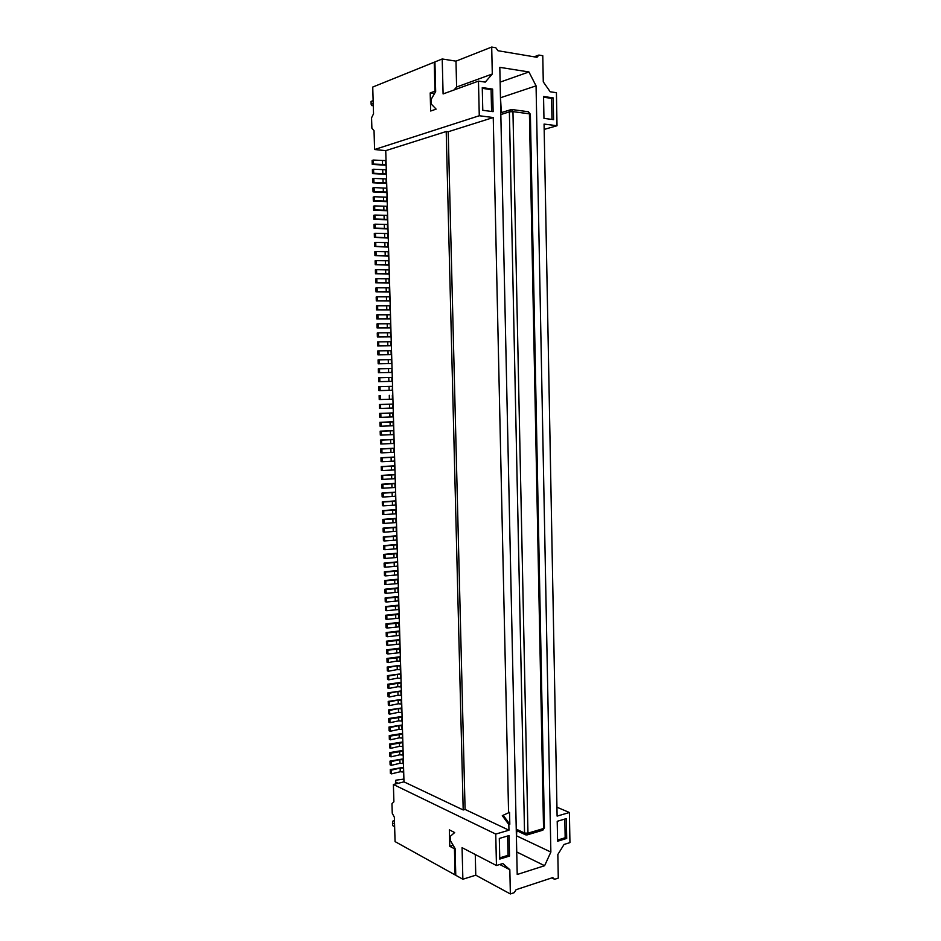 <?xml version="1.0" encoding="UTF-8"?>
<svg xmlns="http://www.w3.org/2000/svg" width="941" height="941" viewBox="0 0 941 941"><rect width="100%" height="100%" fill="white"/><g stroke="black" fill="none" stroke-linecap="round" stroke-linejoin="round"><path stroke-width="1.41" d="M454.432 848.758L449.763 846.312L449.339 829.856L454.668 832.55L450.163 836.443L450.269 840.419L455.079 848.535L454.432 848.758L455.103 874.918L395.067 841.595L394.35 817.211L392.244 813.236L391.962 803.696L393.891 801.803L393.385 784.488L495.742 834.079L496.46 865.52L502.835 863.532L509.834 869.707L510.363 893.95L514.221 892.668L516.103 889.68L552.743 877.6L554.625 879.306L551.838 877.906M496.46 865.52L462.066 847.665L462.866 879.235L455.773 875.295L455.079 848.535M491.696 47.05L455.985 61.153L442.211 58.977L443.093 93.935L478.475 81.114L485.25 82.114L492.296 74.01L491.696 47.05L495.813 47.744L497.93 50.72L536.982 57.295L538.887 55.06L542.781 55.719L543.275 81.855L550.203 91.771L556.425 92.7L557.013 125.741L544.074 124.071L557.107 816.106L569.399 812.506L556.943 807.202M569.399 812.506L569.94 842.618L564.059 844.453L557.837 854.51L558.284 878.094L554.625 879.306M449.763 846.312L453.174 845.312M462.866 879.235L475.77 875.189L475.276 854.51M510.363 893.95L475.77 875.189M455.75 874.718L455.103 874.918M509.834 869.707L499.742 864.497M395.479 487.485L383.034 488.203L382.916 484.344L395.361 483.639M384.481 575.633L385.634 575.892L385.528 572.081L384.363 571.834L384.481 575.633M495.742 834.079L508.963 830.209L465.089 809.448L463.195 809.966L403.983 781.853L393.385 784.488M509.81 824.269L508.834 824.551L502.306 815.647L509.551 812.342L509.81 824.269L503.282 815.365M502.306 815.647L509.551 812.342M395.467 783.971L395.855 780.195L403.901 779.077M398.184 783.288L395.408 781.959M394.632 826.668L392.585 825.563L392.503 822.963L392.962 821.023L394.455 820.623M394.55 824.057L392.503 822.963M385.916 623.918L386.033 627.706L387.186 628.035L387.069 624.248L385.916 623.918L399.372 622.354M387.069 624.248L399.396 623.001M399.502 626.777L387.186 628.035M403.207 755.105L399.749 754.811L391.009 756.846L390.903 753.129L389.75 752.612L389.856 756.329L391.009 756.846M402.748 754.894L403.101 751.388M389.75 752.612L403.066 750.4M390.903 753.129L402.642 751.189M386.175 632.564L386.292 636.339L387.445 636.692L387.327 632.905L386.175 632.564L399.619 630.952M387.327 632.905L399.643 631.623M399.749 635.398L387.445 636.692M386.951 658.453L387.057 662.217L388.21 662.605L388.104 658.829L386.951 658.453L400.36 656.712M388.104 658.829L400.384 657.453M400.49 661.205L397.02 661.005L388.21 662.605M402.96 746.613L399.502 746.331L390.762 748.33L390.644 744.602L389.492 744.096L389.609 747.824L390.762 748.33M402.501 746.413L402.854 742.896M389.492 744.096L402.83 741.931M390.644 744.602L402.395 742.696M388.986 727.04L389.103 730.781L390.244 731.263L390.139 727.522L388.986 727.04L402.336 724.97M390.139 727.522L398.902 725.617L402.36 725.887M402.466 729.604L399.008 729.346L390.244 731.263M388.48 709.949L388.586 713.69L389.739 714.148L389.633 710.408L388.48 709.949L401.842 707.961M389.633 710.408L398.408 708.585L401.866 708.832M401.983 712.56L398.514 712.313L389.739 714.148M389.997 761.116L390.115 764.833L391.268 765.362L391.15 761.634L389.997 761.116L403.313 758.869M391.15 761.634L399.89 759.575L403.348 759.869M403.454 763.586L399.996 763.28L391.268 765.362M385.657 615.261L385.775 619.049L386.927 619.366L386.81 615.579L385.657 615.261L399.125 613.732M386.81 615.579L399.137 614.367M399.255 618.143L386.927 619.366M402.713 738.12L399.255 737.838L390.503 739.802L390.397 736.062L389.245 735.58L389.351 739.308L390.503 739.802M402.254 737.92L402.607 734.392M389.245 735.58L402.583 733.451M390.397 736.062L402.148 734.203M385.398 606.592L385.516 610.391L386.669 610.697L386.551 606.898L385.398 606.592L398.878 605.11M386.551 606.898L398.89 605.71M398.996 609.497L386.669 610.697M388.221 701.398L388.339 705.138L389.492 705.585L389.374 701.833L388.221 701.398L401.595 699.434M389.374 701.833L398.161 700.057L401.619 700.292M401.736 704.033L398.266 703.786L389.492 705.585M386.433 641.197L386.551 644.973L387.704 645.338L387.586 641.55L386.433 641.197L399.866 639.551M387.586 641.55L399.89 640.245M399.996 644.009L387.704 645.338M401.242 686.93L397.772 686.707L388.974 688.424L388.868 684.66L387.716 684.248L387.821 688L388.974 688.424M400.772 686.765L401.125 683.178M387.716 684.248L401.101 682.378M388.868 684.66L400.666 683.025M386.692 649.831L386.798 653.607L387.951 653.971L387.845 650.196L386.692 649.831L400.113 648.137M387.845 650.196L400.137 648.855M400.243 652.607L387.951 653.971M402.219 721.088L398.761 720.83L389.997 722.712L389.88 718.971L388.739 718.501L388.845 722.241L389.997 722.712M401.76 720.912L402.113 717.36M388.739 718.501L402.089 716.466M389.88 718.971L401.654 717.183M387.974 692.823L388.08 696.575L389.233 697.01L389.115 693.246L387.974 692.823L401.348 690.917M389.115 693.246L397.914 691.517L401.372 691.741M401.489 695.481L398.019 695.246L389.233 697.01M387.198 667.051L387.316 670.815L388.468 671.215L388.351 667.451L387.198 667.051L400.607 665.275M388.351 667.451L397.161 665.828L400.631 666.04M400.737 669.792L397.267 669.58L388.468 671.215M403.701 772.055L400.243 771.738L391.515 773.867L391.409 770.15L390.256 769.609L390.362 773.314L391.515 773.867M403.23 771.832L403.595 768.35M390.256 769.609L403.56 767.315M391.409 770.15L400.137 768.044L403.124 768.138M387.457 675.65L387.574 679.414L388.727 679.825L388.609 676.061L387.457 675.65L400.854 673.827M388.609 676.061L397.408 674.403L400.878 674.615M400.995 678.367L397.525 678.143L388.727 679.825M500.13 82.126L528.936 71.963L499.812 67.352L517.221 874.483L544.604 865.708L516.738 851.97M544.604 865.708L550.861 852.064L516.386 835.761M516.409 837.008L516.809 830.691M550.861 852.064L536.064 85.854L500.471 97.758M501.341 112.591L500.447 96.488M397.878 570.517L384.363 571.834M398.255 583.514L385.892 584.608L385.786 580.797L398.137 579.715M398.125 579.185L384.622 580.538L384.74 584.337L385.892 584.608M557.566 840.09L565.165 837.749L564.823 819.058M566.694 838.443L557.59 841.242L557.213 821.305L566.329 818.611L566.694 838.443L565.165 837.749M507.622 835.996L508.046 855.322L499.753 857.874M509.528 856.063L499.777 859.074L499.306 838.455L509.081 835.561L509.528 856.063L508.046 855.322M395.361 483.356L381.764 484.227L381.87 488.073L383.034 488.203M397.996 574.833L385.634 575.892M385.528 572.081L397.89 571.034M382.916 484.344L381.764 484.227M385.786 580.797L384.622 580.538M553.579 119.648L543.957 118.378L543.545 96.488L553.179 97.888L553.579 119.648M385.14 597.911L385.257 601.711L386.41 602.017L386.304 598.205L385.14 597.911L398.619 596.476M386.304 598.205L398.643 597.065M397.749 566.141L385.375 567.176L385.269 563.353L384.104 563.118L384.222 566.929L385.375 567.176M397.278 566.047L397.643 562.342M384.104 563.118L397.62 561.848M385.269 563.353L397.173 562.248M384.881 589.231L384.998 593.03L386.151 593.312L386.045 589.513L384.881 589.231L398.372 587.831M386.045 589.513L398.396 588.396M398.502 592.183L386.151 593.312M398.749 600.852L386.41 602.017M508.575 812.624L493.249 117.543L448.21 131.752L465.089 809.448M508.963 830.209L508.834 824.551M392.926 399.137L380.399 399.513L380.282 395.608L379.117 395.62L379.235 399.513L380.399 399.513M403.983 781.853L385.739 150.654L374.589 149.513L374.036 130.681L371.883 128.211L371.566 117.79L373.53 113.837L372.742 87.054L434.224 62.212L434.965 91.171L430.19 92.936L430.66 111.026L436.13 109.132L431.154 103.922L431.049 99.558L435.671 91.536L434.918 61.93L442.211 58.977M383.328 536.911L383.446 540.734L384.598 540.946L384.481 537.111L383.328 536.911L396.867 535.77M384.481 537.111L396.879 536.194M396.996 540.016L384.598 540.946M397.243 548.732L384.857 549.697L384.74 545.862L383.587 545.651L383.705 549.473L384.857 549.697M396.784 548.65L397.137 544.921M383.587 545.651L397.126 544.474M384.74 545.862L396.667 544.839M382.811 519.385L382.916 523.22L384.081 523.408L383.963 519.561L382.811 519.385L396.361 518.338M383.963 519.561L396.373 518.714M396.49 522.537L384.081 523.408M383.846 554.39L383.963 558.201L385.116 558.436L384.998 554.614L383.846 554.39L397.373 553.167M384.998 554.614L397.384 553.637M397.502 557.437L385.116 558.436M383.069 528.148L383.187 531.983L384.34 532.183L384.222 528.336L383.069 528.148L396.62 527.066M384.222 528.336L396.632 527.454M396.737 531.277L384.34 532.183M395.22 478.687L382.775 479.381L382.658 475.523L381.493 475.405L381.611 479.263L382.775 479.381M394.761 478.64L395.114 474.84M381.493 475.405L395.102 474.582M382.658 475.523L394.644 474.793M382.281 501.824L382.399 505.67L383.552 505.823L383.446 501.976L382.281 501.824L395.867 500.871M383.446 501.976L395.867 501.2M395.985 505.035L383.552 505.823M395.726 496.26L383.293 497.024L383.175 493.166L382.022 493.025L382.14 496.883L383.293 497.024M395.267 496.201L395.62 492.425M382.022 493.025L395.608 492.119M383.175 493.166L395.149 492.366M382.54 510.61L382.658 514.445L383.81 514.621L383.705 510.775L382.54 510.61L396.114 509.61M383.705 510.775L396.126 509.963M396.232 513.786L383.81 514.621M482.286 88.348L491.096 89.63L491.578 111.461M380.282 395.608L379.117 395.62M385.739 150.654L446.21 131.517L448.21 131.752M446.21 131.517L463.195 809.966M478.475 81.114L479.275 115.743L374.589 149.513M493.249 117.543L479.275 115.743M482.78 110.309L482.262 87.595L492.625 89.089L493.119 111.661L482.78 110.309M528.936 71.963L536.064 85.854M491.096 89.63L492.625 89.089M380.705 448.904L380.823 452.774L381.987 452.856L381.87 448.975L380.705 448.904L394.338 448.21M381.87 448.975L394.35 448.398M394.455 452.256L381.987 452.856M394.714 461.078L382.246 461.702L382.128 457.832L380.976 457.749L381.081 461.608L382.246 461.702M394.244 461.043L394.597 457.22M380.976 457.749L394.597 457.02M382.128 457.832L394.138 457.185M380.176 431.178L380.293 435.06L381.458 435.107L381.34 431.225L380.176 431.178L393.832 430.59M381.34 431.225L393.832 430.719M393.95 434.589L381.458 435.107M381.234 466.583L381.352 470.441L382.505 470.547L382.387 466.677L381.234 466.583L394.844 465.807M382.387 466.677L394.855 466.042M394.961 469.888L382.505 470.547M380.446 440.047L380.564 443.917L381.717 443.987L381.599 440.106L380.446 440.047L394.091 439.4M381.599 440.106L394.091 439.565M394.208 443.434L381.717 443.987M392.668 390.244L380.129 390.586L380.011 386.68L378.858 386.692L378.976 390.597L380.129 390.586M392.197 390.244L392.55 386.351L378.858 386.692M380.011 386.68L392.091 386.351M379.646 413.417L379.764 417.31L380.929 417.334L380.811 413.44L379.646 413.417L393.326 412.911M380.811 413.44L393.326 413.005M393.432 416.887L380.929 417.334M393.185 408.006L380.658 408.429L380.552 404.524L379.388 404.524L379.505 408.418L380.658 408.429M392.715 408.006L393.067 404.124M379.388 404.524L393.067 404.065M380.552 404.524L392.597 404.124M379.917 422.309L380.035 426.191L381.187 426.226L381.081 422.333L379.917 422.309L393.573 421.756M381.081 422.333L393.585 421.862M393.691 425.744L381.187 426.226M557.013 125.741L544.169 129.411M455.985 61.153L456.608 87.019L454.021 89.971M434.224 62.212L434.93 62.318M492.296 74.01L456.608 87.019M538.887 55.06L534.112 56.813M435.671 91.265L434.965 91.171M430.19 92.936L434.53 93.524M551.991 119.436L551.602 98.382L543.569 97.217M551.602 98.382L553.179 97.888M378.176 363.802L379.341 363.744L379.223 359.827L378.059 359.885L378.176 363.802L391.891 363.555M379.223 359.827L391.785 359.603M391.891 363.508L379.341 363.744M392.15 372.424L379.599 372.707L379.482 368.79L378.329 368.837L378.435 372.742L379.599 372.707M391.679 372.448L392.044 368.531M378.435 372.742L392.15 372.448M379.482 368.79L391.574 368.543M377.635 345.888L378.8 345.806L378.682 341.877L377.529 341.959L377.635 345.888L391.385 345.735M378.682 341.877L391.268 341.724M391.374 345.641L378.8 345.806M379.752 377.741L378.588 377.776L378.705 381.681L379.87 381.646L379.752 377.741L392.291 377.447M392.409 381.34L379.87 381.646M377.906 354.851L379.07 354.781L378.952 350.852L377.788 350.934L377.906 354.851L391.632 354.651M378.952 350.852L391.527 350.664M391.632 354.581L379.07 354.781M373.224 103.498L371.142 104.298L371.719 105.545L373.295 105.745M371.142 104.298L371.06 101.428L373.142 100.628M374.412 237.52L375.577 237.273L375.459 233.286L374.295 233.533L374.412 237.52L388.268 237.92M375.459 233.286L388.139 233.568M388.257 237.532L375.577 237.273M372.789 182.766L373.953 182.436L373.836 178.425L372.66 178.755L372.789 182.766L386.692 183.46M373.836 178.425L386.563 178.919M386.68 182.919L373.953 182.436M373.601 210.184L374.765 209.902L374.647 205.903L373.483 206.197L373.601 210.184L387.48 210.737M374.647 205.903L387.351 206.291M387.469 210.278L374.765 209.902M374.683 246.601L375.847 246.377L375.73 242.39L374.565 242.625L374.683 246.601L388.527 246.965M375.73 242.39L388.398 242.637M388.515 246.601L375.847 246.377M376.565 309.93L377.729 309.789L377.612 305.849L376.459 305.99L376.565 309.93L390.35 309.954M377.612 305.849L390.233 305.837M390.339 309.765L377.729 309.789M375.224 264.75L376.388 264.55L376.271 260.575L375.106 260.786L375.224 264.75L389.045 265.021M376.271 260.575L388.927 260.739M389.033 264.703L376.388 264.55M373.871 219.312L375.036 219.041L374.918 215.042L373.753 215.324L373.871 219.312L387.739 219.818M374.918 215.042L387.61 215.395M387.727 219.371L375.036 219.041M376.035 291.886L377.2 291.722L377.082 287.77L375.918 287.934L376.035 291.886L389.833 292.016M377.082 287.77L389.703 287.828M389.821 291.769L377.2 291.722M389.303 273.737L376.659 273.619L376.541 269.655L375.377 269.844L375.494 273.807L376.659 273.619M388.833 273.807L389.186 269.785M375.494 273.807L389.303 274.019M376.541 269.655L388.715 269.855M390.597 318.752L378 318.811L377.882 314.87L376.718 315L376.835 318.928L378 318.811M390.139 318.799L390.491 314.823M376.835 318.928L390.609 318.917M377.882 314.87L390.021 314.87M372.236 164.428L373.401 164.075L373.283 160.052L372.118 160.417L372.236 164.428L386.163 165.228M373.283 160.052L386.033 160.629M386.151 164.628L373.401 164.075M376.306 300.908L377.47 300.767L377.353 296.815L376.188 296.968L376.306 300.908L390.092 300.991M377.353 296.815L389.962 296.838M390.08 300.779L377.47 300.767M374.142 228.416L375.306 228.157L375.188 224.17L374.024 224.429L374.142 228.416L387.998 228.875M375.188 224.17L387.88 224.487M387.986 228.451L375.306 228.157M375.765 282.853L376.929 282.676L376.812 278.712L375.647 278.901L375.765 282.853L389.574 283.029M376.812 278.712L389.445 278.807M389.562 282.759L376.929 282.676M373.33 201.056L374.494 200.762L374.377 196.751L373.212 197.057L373.33 201.056L387.221 201.656M374.377 196.751L387.092 197.175M387.198 201.162L374.494 200.762M372.507 173.603L373.683 173.262L373.565 169.239L372.389 169.592L372.507 173.603L386.433 174.344M373.565 169.239L386.292 169.78M386.41 173.779L373.683 173.262M377.106 327.927L378.27 327.821L378.153 323.88L376.988 323.998L377.106 327.927L390.868 327.868M378.153 323.88L390.75 323.798M390.856 327.727L378.27 327.821M386.939 192.046L374.224 191.599L374.106 187.588L372.942 187.918L373.059 191.917L374.224 191.599M386.469 192.176L386.822 188.059M373.059 191.917L386.951 192.564M374.106 187.588L386.351 188.176M377.376 336.913L378.541 336.819L378.423 332.879L377.259 332.985L377.376 336.913L391.127 336.807M378.423 332.879L391.009 332.761M391.115 336.678L378.541 336.819M374.953 255.681L376.118 255.47L376 251.494L374.836 251.706L374.953 255.681L388.786 255.999M376 251.494L388.668 251.694M388.774 255.658L376.118 255.47M391.974 487.462L391.856 483.615M399.031 626.647L398.925 622.871M396.02 626.612L395.914 622.836M399.749 754.811L399.643 751.106M399.29 635.257L399.172 631.493M396.267 635.222L396.161 631.458M400.031 661.053L399.925 657.3M397.02 661.005L396.914 657.253M399.502 746.331L399.396 742.614M402.007 729.416L401.901 725.699M399.008 729.346L398.902 725.617M401.513 712.384L401.407 708.655M398.514 712.313L398.408 708.585M402.995 763.374L402.877 759.669M399.996 763.28L399.89 759.575M398.784 618.014L398.678 614.238M395.773 617.99L395.655 614.214M399.255 737.838L399.149 734.121M398.537 609.38L398.431 605.592M395.514 609.356L395.408 605.569M401.266 703.856L401.16 700.116M398.266 703.786L398.161 700.057M399.537 643.867L399.431 640.103M396.526 643.832L396.408 640.068M397.772 686.707L397.667 682.966M399.784 652.466L399.678 648.702M396.773 652.419L396.667 648.667M398.761 720.83L398.655 717.113M401.019 695.317L400.913 691.576M398.019 695.246L397.914 691.517M400.278 669.639L400.172 665.887M397.267 669.58L397.161 665.828M400.243 771.738L400.137 768.044M400.525 678.202L400.419 674.45M397.525 678.143L397.408 674.403M516.244 829.15L524.549 833.044L527.96 833.173L543.545 828.527L529.418 113.826L512.951 111.638L509.387 111.85L500.835 114.555M527.254 834.867L542.616 830.268L544.427 827.821L530.371 114.226L528.042 111.708M530.371 114.226L528.383 111.744L511.916 109.532L510.422 109.709L509.387 111.85L524.549 833.044L525.619 834.832L527.042 834.926L527.96 833.173L512.951 111.638L511.351 109.532L500.8 112.767M394.761 583.396L394.655 579.597M394.514 574.728L394.397 570.928M395.008 487.426L394.902 483.592M397.784 583.408L397.678 579.609M397.537 574.728L397.42 570.928M394.255 566.035L394.15 562.236M398.031 592.077L397.925 588.29M395.02 592.054L394.902 588.266M398.29 600.734L398.172 596.947M395.267 600.711L395.161 596.923M396.526 539.934L396.42 536.111M393.503 539.934L393.385 536.123M393.75 548.65L393.644 544.839M396.02 522.467L395.914 518.644M392.985 522.478L392.879 518.656M397.031 557.354L396.926 553.543M394.008 557.343L393.891 553.543M396.279 531.206L396.161 527.383M393.244 531.218L393.126 527.395M391.715 478.675L391.597 474.829M395.514 504.964L395.408 501.141M392.479 504.988L392.373 501.153M392.221 496.225L392.115 492.39M395.773 513.727L395.655 509.893M392.738 513.739L392.62 509.916M389.398 399.196L389.292 395.314M392.456 399.137L392.338 395.244M393.997 452.233L393.879 448.375M390.95 452.28L390.833 448.422M391.197 461.09L391.091 457.232M393.479 434.566L393.373 430.707M390.433 434.624L390.315 430.755M394.502 469.853L394.385 465.995M391.456 469.888L391.35 466.042M393.738 443.411L393.62 439.541M390.691 443.458L390.574 439.588M389.139 390.315L389.033 386.433M392.973 416.875L392.856 412.993M389.915 416.934L389.797 413.052M389.656 408.065L389.55 404.195M393.22 425.732L393.115 421.85M390.174 425.779L390.056 421.909M391.421 363.532L391.315 359.627M388.362 363.614L388.245 359.709M388.621 372.518L388.504 368.625M390.915 345.665L390.797 341.759M387.845 345.759L387.727 341.842M391.938 381.352L391.832 377.459M388.88 381.423L388.774 377.529M391.174 354.604L391.056 350.699M388.104 354.686L387.986 350.781M387.786 237.626L387.668 233.662M384.704 237.767L384.587 233.803M386.21 183.048L386.092 179.049M383.105 183.213L382.999 179.213M386.998 210.384L386.88 206.408M383.904 210.537L383.787 206.561M388.045 246.695L387.927 242.731M384.963 246.824L384.845 242.86M389.868 309.824L389.762 305.884M386.798 309.93L386.68 306.001M388.574 264.774L388.457 260.822M385.492 264.903L385.375 260.951M387.257 219.476L387.151 215.501M384.175 219.629L384.057 215.654M389.351 291.839L389.245 287.899M386.28 291.945L386.163 288.005M385.751 273.925L385.634 269.985M387.057 318.905L386.951 314.976M385.681 164.769L385.563 160.77M382.575 164.946L382.458 160.935M389.609 300.838L389.503 296.897M386.539 300.944L386.422 297.003M387.527 228.557L387.41 224.581M384.434 228.698L384.316 224.734M389.092 282.829L388.974 278.877M386.01 282.947L385.904 279.007M386.739 201.28L386.622 197.292M383.646 201.433L383.528 197.457M385.939 173.909L385.822 169.909M382.846 174.085L382.728 170.086M390.397 327.762L390.28 323.845M387.327 327.868L387.21 323.939M383.375 192.329L383.258 188.341M390.656 336.725L390.539 332.808M387.586 336.819L387.469 332.902M388.304 255.74L388.198 251.776M385.222 255.87L385.116 251.917M542.828 830.209L544.427 827.821M516.268 830.444L525.36 834.702"/></g></svg>
